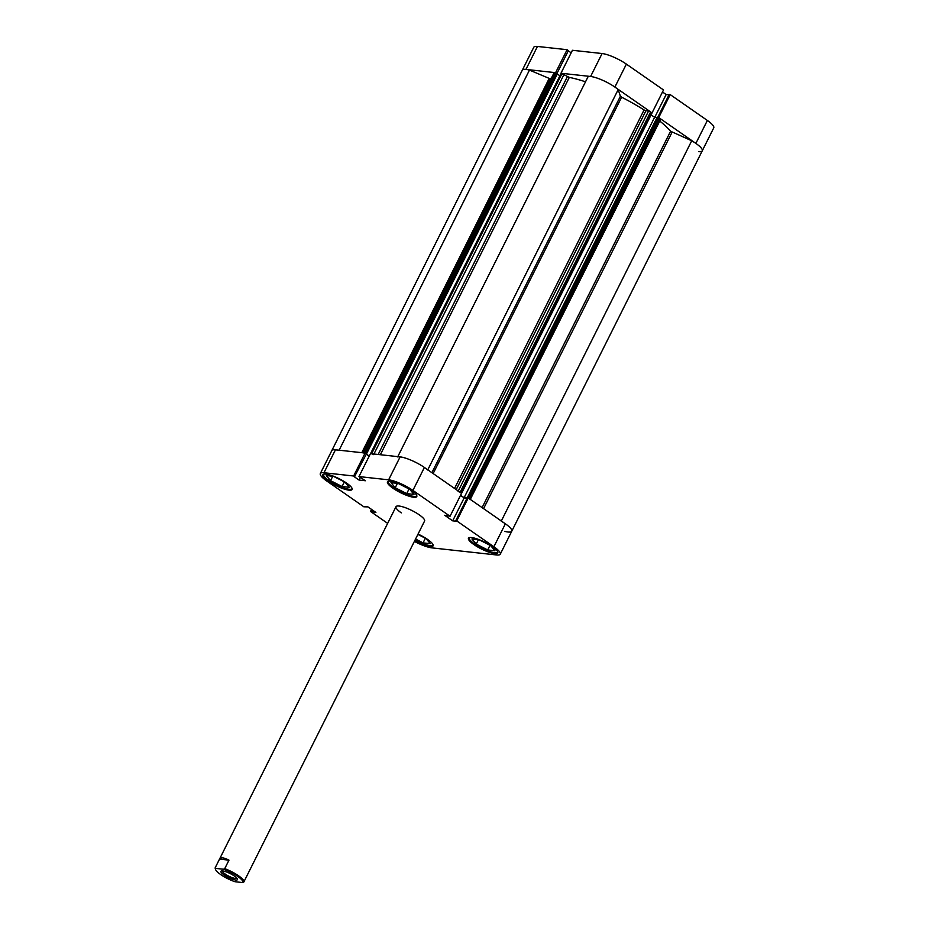 <?xml version="1.0" encoding="UTF-8"?>
<svg xmlns="http://www.w3.org/2000/svg" width="929" height="929" viewBox="0 0 929 929"><rect width="100%" height="100%" fill="white"/><g stroke="black" fill="none" stroke-linecap="round" stroke-linejoin="round"><path stroke-width="1.39" d="M707.364 120.456L670.215 94.607L658.719 117.553L695.867 143.403L707.364 120.456A19.184 4.448 26.6 0 1 713.739 127.865L702.254 150.823A19.184 4.448 -153.4 0 0 695.867 143.403M614.882 87.059A19.184 4.448 -153.4 0 0 590.612 76.48L560.953 73.24L572.438 50.282L602.097 53.534A19.184 4.448 26.6 0 1 626.378 64.113L614.882 87.059L652.042 112.908L663.527 89.962L626.378 64.113M698.596 151.624A19.184 4.448 -153.4 0 0 702.254 150.823L511.763 531.214A19.184 4.448 26.6 0 1 504.598 531.33M560.953 73.24L569.314 77.397A69.559 16.107 26.6 0 1 585.502 81.81M555.693 72.706L525.953 69.396A19.184 4.448 -153.4 0 0 522.295 70.198A19.184 4.448 26.6 0 1 529.46 70.093L339.12 450.193M338.969 450.495A19.184 4.448 26.6 0 0 331.804 450.6A19.184 4.448 26.6 0 1 335.462 449.799L365.12 453.05L353.635 475.996L323.977 472.745A19.184 4.448 -153.4 0 0 320.319 473.546L533.792 47.251A19.184 4.448 26.6 0 1 537.45 46.45L567.108 49.701L555.612 72.648M556.959 73.449L568.397 50.596L567.108 49.701M571.172 52.825L568.293 50.828M668.996 94.863L666.151 94.549L662.505 92.006M670.215 94.607L669.182 94.491L657.767 117.286M654.736 117.333L666.151 94.549M352.114 488.608L352.137 488.549A15.99 3.704 26.6 0 1 352.114 488.608A15.99 3.704 26.6 0 1 343.3 487.806A15.99 3.704 26.6 0 1 328.843 480.456A15.99 3.704 26.6 0 1 323.524 474.289A15.99 3.704 26.6 0 1 323.547 474.231L323.524 474.289M416.773 495.691L416.796 495.645A15.99 3.704 26.6 0 1 416.773 495.691A15.99 3.704 26.6 0 1 407.959 494.902A15.99 3.704 26.6 0 1 393.49 487.551A15.99 3.704 26.6 0 1 388.183 481.373A15.99 3.704 26.6 0 1 388.206 481.315L388.183 481.373M497.758 552.035L497.781 551.989A15.99 3.704 26.6 0 1 497.758 552.035A15.99 3.704 26.6 0 1 488.944 551.245A15.99 3.704 26.6 0 1 474.487 543.895A15.99 3.704 26.6 0 1 469.168 537.717A15.99 3.704 26.6 0 1 469.191 537.67L469.168 537.717M433.1 544.951L433.123 544.905A15.99 3.704 26.6 0 1 433.1 544.951A15.99 3.704 26.6 0 1 415.077 540.016M411.326 490.233A16.385 3.797 -153.4 0 0 396.509 482.697A16.385 3.797 -153.4 0 0 387.474 481.884A16.385 3.797 -153.4 0 0 392.921 488.213A16.385 3.797 -153.4 0 0 407.75 495.749A16.385 3.797 -153.4 0 0 416.784 496.562A16.385 3.797 -153.4 0 0 411.326 490.233M346.68 483.15A16.385 3.797 -153.4 0 0 331.85 475.613A16.385 3.797 -153.4 0 0 322.816 474.8A16.385 3.797 -153.4 0 0 328.262 481.129A16.385 3.797 -153.4 0 0 343.091 488.666A16.385 3.797 -153.4 0 0 352.126 489.478A16.385 3.797 -153.4 0 0 346.68 483.15M414.682 540.806A16.385 3.797 -153.4 0 0 433.111 545.834A16.385 3.797 -153.4 0 0 427.665 539.494A16.385 3.797 -153.4 0 0 418.05 534.082M492.324 546.589A16.385 3.797 -153.4 0 0 477.494 539.052A16.385 3.797 -153.4 0 0 468.46 538.239A16.385 3.797 -153.4 0 0 473.906 544.568A16.385 3.797 -153.4 0 0 488.735 552.105A16.385 3.797 -153.4 0 0 497.77 552.918A16.385 3.797 -153.4 0 0 492.324 546.589M401.316 512.878A15.99 3.704 26.6 0 1 395.998 506.7A15.99 3.704 26.6 0 1 404.812 507.489A15.99 3.704 26.6 0 1 419.269 514.84A15.99 3.704 26.6 0 1 424.588 521.018L243.851 881.946A15.99 3.704 -153.4 0 0 243.851 881.946A15.99 3.704 -153.4 0 0 238.532 875.768A15.99 3.704 -153.4 0 0 224.725 868.65L223.459 869.242A15.189 3.519 26.6 0 1 237.731 876.419A15.189 3.519 26.6 0 1 242.574 882.55L243.839 881.958M461.55 493.311L450.054 516.257L412.906 490.407A19.184 4.448 -153.4 0 0 388.624 479.828L358.966 476.577L370.462 453.631L400.12 456.882A19.184 4.448 26.6 0 1 424.39 467.461L461.55 493.311M387.648 523.364L370.532 511.461L371.554 509.406M460.517 495.354L464.163 497.898L467.02 498.211M450.054 516.257L444.689 515.281L452.678 520.844L456.36 521.25L455.709 520.797L467.194 497.839L468.228 497.956L505.376 523.805A19.184 4.448 26.6 0 1 511.763 531.214A19.184 4.448 26.6 0 0 501.23 521.169M365.12 453.05L366.421 453.944L354.402 476.844L359.024 480.049L365.399 480.746L358.966 476.577M366.305 454.176L369.185 456.174M353.635 475.996L354.924 476.902M320.319 473.546A19.184 4.448 -153.4 0 0 326.694 480.955L363.843 506.804L367.907 506.874L375.897 512.425L370.532 511.461M414.392 541.386A19.184 4.448 -153.4 0 0 431.962 547.878L496.609 554.973A19.184 4.448 -153.4 0 0 500.266 554.172A19.184 4.448 -153.4 0 0 493.891 546.751L456.731 520.902L468.228 497.956M455.709 520.797L456.731 520.902M360.301 477.483L359.024 480.049M373.017 510.427L372.215 512.03M372.366 509.975L371.565 511.565M464.163 497.898L452.678 520.844M417.887 534.407L426.063 538.588L430.313 543.674L423.055 542.873L415.565 539.052M423.055 542.873L425.377 538.239M471.955 539.006L479.213 539.795L490.721 545.671L494.96 550.758L487.702 549.956L476.205 544.08L471.955 539.006M476.205 544.08L478.4 539.714M487.702 549.956L490.024 545.323M390.97 482.65L398.227 483.452L409.735 489.328L413.974 494.402L406.716 493.613L395.22 487.737L390.97 482.65M395.22 487.737L397.403 483.359M406.716 493.613L409.039 488.968M333.569 476.368L345.077 482.244L349.327 487.319L342.069 486.529L330.561 480.653L326.311 475.567L333.569 476.368M330.561 480.653L332.756 476.275M342.069 486.529L344.392 481.884M234.41 876.047A9.278 2.148 -153.4 0 0 221.381 870.984A9.278 2.148 -153.4 0 0 223.994 874.909A9.278 2.148 -153.4 0 0 233.284 879.473A9.278 2.148 -153.4 0 0 237.487 879.055A9.278 2.148 -153.4 0 0 234.41 876.047M236.953 878.219A8.152 1.893 26.6 0 1 232.378 877.708A8.152 1.893 26.6 0 1 225.108 874.003A8.152 1.893 26.6 0 1 222.379 870.914M248.089 873.469L243.851 881.935M395.998 506.7L215.261 867.628A15.99 3.704 -153.4 0 0 215.261 867.628A15.99 3.704 -153.4 0 0 215.273 868.615L215.633 869.625A15.189 3.519 26.6 0 1 215.83 868.406L215.261 867.616L219.511 859.128C220.812 857.188 223.959 857.537 228.975 860.161L224.725 868.65M242.574 882.55L234.956 881.714A15.189 3.519 26.6 0 1 215.633 869.625M223.459 869.242L215.83 868.406M228.975 860.161L219.511 859.128M659.753 121.049A69.559 16.107 26.6 0 1 670.575 131.256L691.722 140.767A19.184 4.448 26.6 0 1 702.254 150.823M397.809 456.627L588.162 76.526A19.184 4.448 26.6 0 1 602.178 80.068A19.184 4.448 26.6 0 1 618.191 89.602L620.398 96.256L621.617 97.185A69.559 16.107 26.6 0 1 644.076 109.97L645.934 110.737L456.209 489.595M529.46 70.093L550.363 78.895A69.559 16.107 26.6 0 1 551.582 77.734M554.288 72.88L363.669 452.992M363.971 452.922L364.9 453.027L555.391 72.625L554.462 72.52M555.391 72.625L557.412 73.774L366.409 454.107L369.231 456.081M557.295 73.995L559.804 75.737M561.093 73.437L370.555 453.642M458.276 491.035L648.57 111.027L645.934 110.737M648.57 111.027L650.602 111.91L460.11 492.3L458.09 491.429M460.11 492.3L461.26 493.113L651.752 112.711L650.602 111.91M651.752 112.711L461.469 493.253M651.09 114.882L654.597 117.321L657 117.588M467.148 497.944L657.186 117.228L659.009 117.762L660.693 119.179L470.295 499.396M470.202 499.581L469.668 498.954L660.159 118.564M659.009 117.762L468.518 498.153L469.668 498.954M468.17 497.944L467.508 497.712L657.999 117.321M466.695 497.63L467.508 497.712M460.575 495.262L464.105 497.723L467.09 498.049M397.67 456.929A19.184 4.448 26.6 0 1 411.698 460.47A19.184 4.448 26.6 0 1 427.7 470.004M373.632 454.641L371.612 453.758L562.103 73.356M561.174 73.263L370.694 453.654L371.612 453.758M556.401 73.066L365.91 453.468L366.92 454.165M365.91 453.468L365.202 453.108M691.722 140.767L501.323 520.983M618.191 89.602L427.793 469.819M654.597 117.321L464.105 497.723M590.612 76.48L602.097 53.534M537.45 46.45L525.953 69.396M424.39 467.461L412.906 490.407M335.462 449.799L323.977 472.745M493.891 546.751L505.376 523.805M388.624 479.828L400.12 456.882M672.073 132.208L483.579 508.639M621.617 97.185L433.146 473.546M569.314 77.397L380.367 454.722M550.363 78.895L363.111 452.829M482.105 507.617L670.575 131.256M454.548 488.445L644.076 109.97M361.799 452.678L549.097 78.651M431.892 472.675L620.398 96.256M378.173 454.478L567.433 76.538M564.124 74.239L373.946 454.014M500.266 554.172L511.763 531.214M363.715 452.899L554.16 72.59M652.019 113.013L461.527 493.415"/></g></svg>
